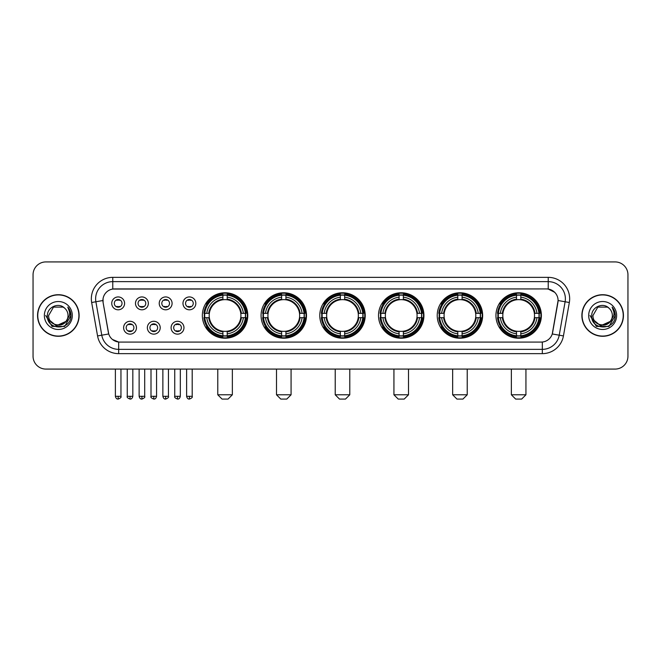 <?xml version="1.0" encoding="UTF-8"?>
<svg xmlns="http://www.w3.org/2000/svg" width="661" height="661" viewBox="0 0 661 661"><rect width="100%" height="100%" fill="white"/><g stroke="black" fill="none" stroke-linecap="round" stroke-linejoin="round"><path stroke-width="0.99" d="M437.218 315.495A22.714 22.714 0 0 0 459.94 338.217A22.714 22.714 0 0 0 482.654 315.495A22.714 22.714 0 0 0 459.94 292.782A22.714 22.714 0 0 0 437.218 315.495M261.07 315.495A22.714 22.714 0 0 0 283.784 338.217A22.714 22.714 0 0 0 306.497 315.495A22.714 22.714 0 0 0 283.784 292.782A22.714 22.714 0 0 0 261.07 315.495M319.784 315.495A22.714 22.714 0 0 0 342.497 338.217A22.714 22.714 0 0 0 365.219 315.495A22.714 22.714 0 0 0 342.497 292.782A22.714 22.714 0 0 0 319.784 315.495M378.505 315.495A22.714 22.714 0 0 0 401.219 338.217A22.714 22.714 0 0 0 423.932 315.495A22.714 22.714 0 0 0 401.219 292.782A22.714 22.714 0 0 0 378.505 315.495M495.94 315.495A22.714 22.714 0 0 0 518.654 338.217A22.714 22.714 0 0 0 541.376 315.495A22.714 22.714 0 0 0 518.654 292.782A22.714 22.714 0 0 0 495.94 315.495M202.349 315.495A22.714 22.714 0 0 0 225.062 338.217A22.714 22.714 0 0 0 247.776 315.495A22.714 22.714 0 0 0 225.062 292.782A22.714 22.714 0 0 0 202.349 315.495M160.218 327.716A6.428 6.428 0 0 1 153.79 334.144A6.428 6.428 0 0 1 147.362 327.716A6.428 6.428 0 0 1 153.79 321.287A6.428 6.428 0 0 1 160.218 327.716M149.931 327.716A3.859 3.859 0 0 0 153.79 331.574A3.859 3.859 0 0 0 157.649 327.716A3.859 3.859 0 0 0 153.79 323.857A3.859 3.859 0 0 0 149.931 327.716M183.965 327.716A6.428 6.428 0 0 1 177.528 334.144A6.428 6.428 0 0 1 171.1 327.716A6.428 6.428 0 0 1 177.528 321.287A6.428 6.428 0 0 1 183.965 327.716M173.678 327.716A3.859 3.859 0 0 0 177.528 331.574A3.859 3.859 0 0 0 181.387 327.716A3.859 3.859 0 0 0 177.528 323.857A3.859 3.859 0 0 0 173.678 327.716M136.472 327.716A6.428 6.428 0 0 1 130.043 334.144A6.428 6.428 0 0 1 123.615 327.716A6.428 6.428 0 0 1 130.043 321.287A6.428 6.428 0 0 1 136.472 327.716M126.185 327.716A3.859 3.859 0 0 0 130.043 331.574A3.859 3.859 0 0 0 133.902 327.716A3.859 3.859 0 0 0 130.043 323.857A3.859 3.859 0 0 0 126.185 327.716M148.345 303.366A6.428 6.428 0 0 1 141.917 309.802A6.428 6.428 0 0 1 135.488 303.366A6.428 6.428 0 0 1 141.917 296.938A6.428 6.428 0 0 1 148.345 303.366M138.058 303.366A3.859 3.859 0 0 0 141.917 307.225A3.859 3.859 0 0 0 145.775 303.366A3.859 3.859 0 0 0 141.917 299.516A3.859 3.859 0 0 0 138.058 303.366M172.091 303.366A6.428 6.428 0 0 1 165.663 309.802A6.428 6.428 0 0 1 159.227 303.366A6.428 6.428 0 0 1 165.663 296.938A6.428 6.428 0 0 1 172.091 303.366M161.805 303.366A3.859 3.859 0 0 0 165.663 307.225A3.859 3.859 0 0 0 169.513 303.366A3.859 3.859 0 0 0 165.663 299.516A3.859 3.859 0 0 0 161.805 303.366M195.83 303.366A6.428 6.428 0 0 1 189.401 309.802A6.428 6.428 0 0 1 182.973 303.366A6.428 6.428 0 0 1 189.401 296.938A6.428 6.428 0 0 1 195.83 303.366M185.543 303.366A3.859 3.859 0 0 0 189.401 307.225A3.859 3.859 0 0 0 193.26 303.366A3.859 3.859 0 0 0 189.401 299.516A3.859 3.859 0 0 0 185.543 303.366M124.599 303.366A6.428 6.428 0 0 1 118.17 309.802A6.428 6.428 0 0 1 111.742 303.366A6.428 6.428 0 0 1 118.17 296.938A6.428 6.428 0 0 1 124.599 303.366M114.312 303.366A3.859 3.859 0 0 0 118.17 307.225A3.859 3.859 0 0 0 122.029 303.366A3.859 3.859 0 0 0 118.17 299.516A3.859 3.859 0 0 0 114.312 303.366M97.564 335.937L91.664 302.507A21.433 21.433 0 0 1 112.767 277.356L548.233 277.356A21.433 21.433 0 0 1 569.336 302.507L563.436 335.937A21.433 21.433 0 0 1 542.334 353.643L118.666 353.643A21.433 21.433 0 0 1 97.564 335.937L101.777 335.193L95.886 301.763A17.145 17.145 0 0 1 112.767 281.636L548.233 281.636A17.145 17.145 0 0 1 565.114 301.763L559.223 335.193A17.145 17.145 0 0 1 542.334 349.355L118.666 349.355A17.145 17.145 0 0 1 101.777 335.193L108.734 333.962L103.091 302.507A11.576 11.576 0 0 1 114.485 288.923L546.515 288.923A11.576 11.576 0 0 1 557.909 302.507L552.621 332.508A11.576 11.576 0 0 1 541.227 342.076L119.773 342.076A11.576 11.576 0 0 1 108.379 332.508L103.091 302.507L103.042 298.78M204.389 317.644A20.788 20.788 0 0 1 204.389 313.355M497.981 317.644A20.788 20.788 0 0 1 497.981 313.355M380.546 317.644A20.788 20.788 0 0 1 380.546 313.355M321.824 317.644A20.788 20.788 0 0 1 321.824 313.355M263.103 317.644A20.788 20.788 0 0 1 263.103 313.355M439.259 317.644A20.788 20.788 0 0 1 439.259 313.355M37.553 315.495A20.788 20.788 0 0 0 58.342 336.284A20.788 20.788 0 0 0 79.122 315.495A20.788 20.788 0 0 0 58.342 294.715A20.788 20.788 0 0 0 37.553 315.495M581.878 315.495A20.788 20.788 0 0 0 602.658 336.284A20.788 20.788 0 0 0 623.447 315.495A20.788 20.788 0 0 0 602.658 294.715A20.788 20.788 0 0 0 581.878 315.495M112.767 277.356L112.767 289.055L546.515 288.923L548.233 289.055L554.695 292.311M541.227 342.076L119.773 342.076M118.666 353.643L118.666 342.018L112.486 339.49M569.336 302.507L558.091 300.524L552.265 333.962L563.436 335.937M627.95 274.778A12.856 12.856 0 0 0 615.094 261.921L45.906 261.921A12.856 12.856 0 0 0 33.05 274.778L33.05 356.213A12.856 12.856 0 0 0 45.906 369.078L615.094 369.078A12.856 12.856 0 0 0 627.95 356.213L627.95 274.778L627.95 356.213M33.05 274.778L33.05 356.213M615.094 261.921L45.906 261.921M45.906 369.078L615.094 369.078M78.907 315.495A20.574 20.574 0 0 0 58.342 294.93A20.574 20.574 0 0 0 37.768 315.495A20.574 20.574 0 0 0 58.342 336.069A20.574 20.574 0 0 0 78.907 315.495M66.381 321.205L56.276 325.782L47.699 318.643M68.025 315.495C68.62 327.996 48.055 327.996 48.65 315.495L53.491 307.109L63.183 307.109L64.687 308.183C58.738 301.953 47.295 307.084 47.402 315.495C46.311 330.45 70.553 330.847 70.95 316.222L70.967 315.495C70.934 312.322 69.876 309.53 67.802 307.125C69.38 309.72 69.934 312.513 69.471 315.495L65.761 321.725A9.684 9.684 0 0 0 68.025 315.495C68.62 327.996 48.055 327.996 48.65 315.495L53.491 307.109L63.183 307.109L64.687 308.183L63.183 307.109L53.491 307.109L48.65 315.495C48.055 327.996 68.62 327.996 68.025 315.495A9.684 9.684 0 0 0 64.687 308.183M65.761 321.725C60.622 328.674 48.146 324.229 48.65 315.495M44.361 315.495A13.972 13.972 0 0 0 58.342 329.475A13.972 13.972 0 0 0 72.313 315.495A13.972 13.972 0 0 0 58.342 301.523A13.972 13.972 0 0 0 44.361 315.495M67.802 307.125L70.967 315.867L70.38 311.67L70.967 315.867L70.38 311.67L70.967 315.867L67.893 307.233L70.967 315.867L67.893 307.233L70.967 315.495L64.654 326.443L52.021 326.443L45.708 315.495M67.893 307.233L70.967 315.875M623.232 315.495A20.574 20.574 0 0 0 602.658 294.93A20.574 20.574 0 0 0 582.093 315.495A20.574 20.574 0 0 0 602.658 336.069A20.574 20.574 0 0 0 623.232 315.495M610.706 321.205L600.601 325.782L592.025 318.643M612.35 315.495C612.945 327.996 592.38 327.996 592.975 315.495L597.817 307.109L607.509 307.109L609.004 308.183C603.063 301.953 591.62 307.084 591.727 315.495C590.637 330.45 614.879 330.847 615.275 316.222L615.292 315.495C615.259 312.322 614.201 309.53 612.127 307.125C613.705 309.72 614.259 312.513 613.796 315.495L610.086 321.725A9.684 9.684 0 0 0 612.35 315.495C612.945 327.996 592.38 327.996 592.975 315.495L597.817 307.109L607.509 307.109L609.004 308.183L607.509 307.109L597.817 307.109L592.975 315.495C592.38 327.996 612.945 327.996 612.35 315.495A9.684 9.684 0 0 0 609.004 308.183M610.086 321.725C604.947 328.674 592.471 324.229 592.975 315.495M588.687 315.495A13.972 13.972 0 0 0 602.658 329.475A13.972 13.972 0 0 0 616.639 315.495A13.972 13.972 0 0 0 602.658 301.523A13.972 13.972 0 0 0 588.687 315.495M612.127 307.125L615.292 315.867L614.705 311.67L615.292 315.867L614.705 311.67L615.292 315.867L612.218 307.233L615.292 315.867L612.218 307.233L615.292 315.495L608.979 326.443L596.346 326.443L590.033 315.495M612.218 307.233L615.292 315.875M228.062 399.079L222.063 399.079L217.775 394.791L232.35 394.791L228.062 399.079M227.21 335.788L227.21 336.647A21.259 21.259 0 0 0 246.214 317.644L245.355 317.644A20.4 20.4 0 0 1 227.21 335.788L227.21 333.805A18.434 18.434 0 0 0 243.372 317.644L240.778 317.644A15.856 15.856 0 0 0 227.21 299.788L227.21 295.211A20.4 20.4 0 0 1 245.355 313.355L246.214 313.355A21.259 21.259 0 0 0 227.21 294.352L227.21 295.211M204.778 317.644L203.91 317.644A21.259 21.259 0 0 0 222.922 336.647L222.922 335.788A20.4 20.4 0 0 1 204.778 317.644L206.761 317.644A18.434 18.434 0 0 0 222.922 333.805L222.922 331.211A15.856 15.856 0 0 0 240.778 317.644L241.414 317.644A16.484 16.484 0 0 1 227.21 331.847L227.21 333.805M222.922 295.211L222.922 294.352A21.259 21.259 0 0 0 203.91 313.355L204.778 313.355A20.4 20.4 0 0 1 222.922 295.211L222.922 297.194A18.434 18.434 0 0 0 206.761 313.355L209.347 313.355A15.856 15.856 0 0 0 222.922 331.211L222.922 331.847A16.484 16.484 0 0 1 208.719 317.644L206.761 317.644M204.819 317.644A20.359 20.359 0 0 1 204.819 313.355M227.21 295.252A20.359 20.359 0 0 0 222.922 295.252M245.305 313.355A20.359 20.359 0 0 1 245.305 317.644M245.355 313.355L243.372 313.355A18.434 18.434 0 0 0 227.21 297.194M243.372 317.644L245.355 317.644M222.922 333.805L222.922 335.788M240.778 313.355L243.372 313.355M227.21 331.235L227.21 331.847M222.922 331.211A15.856 15.856 0 0 1 209.347 317.644L208.719 317.644M227.21 335.747A20.359 20.359 0 0 1 222.922 335.747M206.761 313.355L204.778 313.355M222.922 299.755L222.922 297.194M227.21 299.788A15.856 15.856 0 0 0 209.347 313.355L208.719 313.355A16.484 16.484 0 0 1 222.922 299.152M227.21 299.764L227.21 299.152A16.484 16.484 0 0 1 241.414 313.355M207.232 303.928L206.017 303.928A22.284 22.284 0 0 1 247.354 315.495A22.284 22.284 0 0 1 206.017 327.071L207.232 327.071M286.783 399.079L280.785 399.079L276.496 394.791L291.071 394.791L286.783 399.079M285.924 335.788L285.924 336.647A21.259 21.259 0 0 0 304.936 317.644L304.068 317.644A20.4 20.4 0 0 1 285.924 335.788L285.924 333.805A18.434 18.434 0 0 0 302.085 317.644L299.499 317.644A15.856 15.856 0 0 0 285.924 299.788L285.924 295.211A20.4 20.4 0 0 1 304.068 313.355L304.936 313.355A21.259 21.259 0 0 0 285.924 294.352L285.924 295.211M263.491 317.644L262.632 317.644A21.259 21.259 0 0 0 281.636 336.647L281.636 335.788A20.4 20.4 0 0 1 263.491 317.644L265.474 317.644A18.434 18.434 0 0 0 281.636 333.805L281.636 331.211A15.856 15.856 0 0 0 299.499 317.644L300.127 317.644A16.484 16.484 0 0 1 285.924 331.847L285.924 333.805M281.636 295.211L281.636 294.352A21.259 21.259 0 0 0 262.632 313.355L263.491 313.355A20.4 20.4 0 0 1 281.636 295.211L281.636 297.194A18.434 18.434 0 0 0 265.474 313.355L268.069 313.355A15.856 15.856 0 0 0 281.636 331.211L281.636 331.847A16.484 16.484 0 0 1 267.432 317.644L265.474 317.644M263.541 317.644A20.359 20.359 0 0 1 263.541 313.355M285.924 295.252A20.359 20.359 0 0 0 281.636 295.252M304.027 313.355A20.359 20.359 0 0 1 304.027 317.644M304.068 313.355L302.085 313.355A18.434 18.434 0 0 0 285.924 297.194M302.085 317.644L304.068 317.644M281.636 333.805L281.636 335.788M299.499 313.355L302.085 313.355M285.924 331.235L285.924 331.847M281.636 331.211A15.856 15.856 0 0 1 268.069 317.644L267.432 317.644M285.924 335.747A20.359 20.359 0 0 1 281.636 335.747M265.474 313.355L263.491 313.355M281.636 299.755L281.636 297.194M285.924 299.788A15.856 15.856 0 0 0 268.069 313.355L267.432 313.355A16.484 16.484 0 0 1 281.636 299.152M285.924 299.764L285.924 299.152A16.484 16.484 0 0 1 300.127 313.355M265.953 303.928L264.739 303.928A22.284 22.284 0 0 1 306.068 315.495A22.284 22.284 0 0 1 264.739 327.071L265.953 327.071M345.505 399.079L339.498 399.079L335.218 394.791L349.785 394.791L345.505 399.079M344.645 335.788L344.645 336.647A21.259 21.259 0 0 0 363.649 317.644L362.79 317.644A20.4 20.4 0 0 1 344.645 335.788L344.645 333.805A18.434 18.434 0 0 0 360.807 317.644L358.212 317.644A15.856 15.856 0 0 0 344.645 299.788L344.645 295.211A20.4 20.4 0 0 1 362.79 313.355L363.649 313.355A21.259 21.259 0 0 0 344.645 294.352L344.645 295.211M322.213 317.644L321.353 317.644A21.259 21.259 0 0 0 340.357 336.647L340.357 335.788A20.4 20.4 0 0 1 322.213 317.644L324.196 317.644A18.434 18.434 0 0 0 340.357 333.805L340.357 331.211A15.856 15.856 0 0 0 358.212 317.644L358.849 317.644A16.484 16.484 0 0 1 344.645 331.847L344.645 333.805M340.357 295.211L340.357 294.352A21.259 21.259 0 0 0 321.353 313.355L322.213 313.355A20.4 20.4 0 0 1 340.357 295.211L340.357 297.194A18.434 18.434 0 0 0 324.196 313.355L326.79 313.355A15.856 15.856 0 0 0 340.357 331.211L340.357 331.847A16.484 16.484 0 0 1 326.154 317.644L324.196 317.644M322.254 317.644A20.359 20.359 0 0 1 322.254 313.355M344.645 295.252A20.359 20.359 0 0 0 340.357 295.252M362.749 313.355A20.359 20.359 0 0 1 362.749 317.644M362.79 313.355L360.807 313.355A18.434 18.434 0 0 0 344.645 297.194M360.807 317.644L362.79 317.644M340.357 333.805L340.357 335.788M358.212 313.355L360.807 313.355M344.645 331.235L344.645 331.847M340.357 331.211A15.856 15.856 0 0 1 326.79 317.644L326.154 317.644M344.645 335.747A20.359 20.359 0 0 1 340.357 335.747M324.196 313.355L322.213 313.355M340.357 299.755L340.357 297.194M344.645 299.788A15.856 15.856 0 0 0 326.79 313.355L326.154 313.355A16.484 16.484 0 0 1 340.357 299.152M344.645 299.764L344.645 299.152A16.484 16.484 0 0 1 358.849 313.355M324.667 303.928L323.452 303.928A22.284 22.284 0 0 1 364.789 315.495A22.284 22.284 0 0 1 323.452 327.071L324.667 327.071M404.218 399.079L398.219 399.079L393.931 394.791L408.506 394.791L404.218 399.079M403.359 335.788L403.359 336.647A21.259 21.259 0 0 0 422.371 317.644L421.511 317.644A20.4 20.4 0 0 1 403.359 335.788L403.359 333.805A18.434 18.434 0 0 0 419.52 317.644L416.934 317.644A15.856 15.856 0 0 0 403.359 299.788L403.359 295.211A20.4 20.4 0 0 1 421.511 313.355L422.371 313.355A21.259 21.259 0 0 0 403.359 294.352L403.359 295.211M380.934 317.644L380.067 317.644A21.259 21.259 0 0 0 399.079 336.647L399.079 335.788A20.4 20.4 0 0 1 380.934 317.644L382.917 317.644A18.434 18.434 0 0 0 399.079 333.805L399.079 331.211A15.856 15.856 0 0 0 416.934 317.644L417.562 317.644A16.484 16.484 0 0 1 403.359 331.847L403.359 333.805M399.079 295.211L399.079 294.352A21.259 21.259 0 0 0 380.067 313.355L380.934 313.355A20.4 20.4 0 0 1 399.079 295.211L399.079 297.194A18.434 18.434 0 0 0 382.917 313.355L385.503 313.355A15.856 15.856 0 0 0 399.079 331.211L399.079 331.847A16.484 16.484 0 0 1 384.876 317.644L382.917 317.644M380.976 317.644A20.359 20.359 0 0 1 380.976 313.355M403.359 295.252A20.359 20.359 0 0 0 399.079 295.252M421.462 313.355A20.359 20.359 0 0 1 421.462 317.644M421.511 313.355L419.52 313.355A18.434 18.434 0 0 0 403.359 297.194M419.52 317.644L421.511 317.644M399.079 333.805L399.079 335.788M416.934 313.355L419.52 313.355M403.359 331.235L403.359 331.847M399.079 331.211A15.856 15.856 0 0 1 385.503 317.644L384.876 317.644M403.359 335.747A20.359 20.359 0 0 1 399.079 335.747M382.917 313.355L380.934 313.355M399.079 299.755L399.079 297.194M403.359 299.788A15.856 15.856 0 0 0 385.503 313.355L384.876 313.355A16.484 16.484 0 0 1 399.079 299.152M403.359 299.764L403.359 299.152A16.484 16.484 0 0 1 417.562 313.355M383.388 303.928L382.174 303.928A22.284 22.284 0 0 1 423.503 315.495A22.284 22.284 0 0 1 382.174 327.071L383.388 327.071M462.94 399.079L456.941 399.079L452.653 394.791L467.228 394.791L462.94 399.079M462.08 335.788L462.08 336.647A21.259 21.259 0 0 0 481.092 317.644L480.225 317.644A20.4 20.4 0 0 1 462.08 335.788L462.08 333.805A18.434 18.434 0 0 0 478.242 317.644L475.647 317.644A15.856 15.856 0 0 0 462.08 299.788L462.08 295.211A20.4 20.4 0 0 1 480.225 313.355L481.092 313.355A21.259 21.259 0 0 0 462.08 294.352L462.08 295.211M439.648 317.644L438.788 317.644A21.259 21.259 0 0 0 457.792 336.647L457.792 335.788A20.4 20.4 0 0 1 439.648 317.644L441.631 317.644A18.434 18.434 0 0 0 457.792 333.805L457.792 331.211A15.856 15.856 0 0 0 475.647 317.644L476.284 317.644A16.484 16.484 0 0 1 462.08 331.847L462.08 333.805M457.792 295.211L457.792 294.352A21.259 21.259 0 0 0 438.788 313.355L439.648 313.355A20.4 20.4 0 0 1 457.792 295.211L457.792 297.194A18.434 18.434 0 0 0 441.631 313.355L444.225 313.355A15.856 15.856 0 0 0 457.792 331.211L457.792 331.847A16.484 16.484 0 0 1 443.589 317.644L441.631 317.644M439.689 317.644A20.359 20.359 0 0 1 439.689 313.355M462.08 295.252A20.359 20.359 0 0 0 457.792 295.252M480.183 313.355A20.359 20.359 0 0 1 480.183 317.644M480.225 313.355L478.242 313.355A18.434 18.434 0 0 0 462.08 297.194M478.242 317.644L480.225 317.644M457.792 333.805L457.792 335.788M475.647 313.355L478.242 313.355M462.08 331.235L462.08 331.847M457.792 331.211A15.856 15.856 0 0 1 444.225 317.644L443.589 317.644M462.08 335.747A20.359 20.359 0 0 1 457.792 335.747M441.631 313.355L439.648 313.355M457.792 299.755L457.792 297.194M462.08 299.788A15.856 15.856 0 0 0 444.225 313.355L443.589 313.355A16.484 16.484 0 0 1 457.792 299.152M462.08 299.764L462.08 299.152A16.484 16.484 0 0 1 476.284 313.355M442.102 303.928L440.887 303.928A22.284 22.284 0 0 1 482.224 315.495A22.284 22.284 0 0 1 440.887 327.071L442.102 327.071M521.653 399.079L515.654 399.079L511.366 394.791L525.941 394.791L521.653 399.079M520.802 335.788L520.802 336.647A21.259 21.259 0 0 0 539.806 317.644L538.946 317.644A20.4 20.4 0 0 1 520.802 335.788L520.802 333.805A18.434 18.434 0 0 0 536.963 317.644L534.369 317.644A15.856 15.856 0 0 0 520.802 299.788L520.802 295.211A20.4 20.4 0 0 1 538.946 313.355L539.806 313.355A21.259 21.259 0 0 0 520.802 294.352L520.802 295.211M498.369 317.644L497.51 317.644A21.259 21.259 0 0 0 516.514 336.647L516.514 335.788A20.4 20.4 0 0 1 498.369 317.644L500.352 317.644A18.434 18.434 0 0 0 516.514 333.805L516.514 331.211A15.856 15.856 0 0 0 534.369 317.644L535.005 317.644A16.484 16.484 0 0 1 520.802 331.847L520.802 333.805M516.514 295.211L516.514 294.352A21.259 21.259 0 0 0 497.51 313.355L498.369 313.355A20.4 20.4 0 0 1 516.514 295.211L516.514 297.194A18.434 18.434 0 0 0 500.352 313.355L502.947 313.355A15.856 15.856 0 0 0 516.514 331.211L516.514 331.847A16.484 16.484 0 0 1 502.31 317.644L500.352 317.644M498.411 317.644A20.359 20.359 0 0 1 498.411 313.355M520.802 295.252A20.359 20.359 0 0 0 516.514 295.252M538.905 313.355A20.359 20.359 0 0 1 538.905 317.644M538.946 313.355L536.963 313.355A18.434 18.434 0 0 0 520.802 297.194M536.963 317.644L538.946 317.644M516.514 333.805L516.514 335.788M534.369 313.355L536.963 313.355M520.802 331.235L520.802 331.847M516.514 331.211A15.856 15.856 0 0 1 502.947 317.644L502.31 317.644M520.802 335.747A20.359 20.359 0 0 1 516.514 335.747M500.352 313.355L498.369 313.355M516.514 299.755L516.514 297.194M520.802 299.788A15.856 15.856 0 0 0 502.947 313.355L502.31 313.355A16.484 16.484 0 0 1 516.514 299.152M520.802 299.764L520.802 299.152A16.484 16.484 0 0 1 535.005 313.355M500.823 303.928L499.609 303.928A22.284 22.284 0 0 1 540.946 315.495A22.284 22.284 0 0 1 499.609 327.071L500.823 327.071M116.881 307.01L116.881 306.398A3.288 3.288 0 0 0 119.459 306.398L119.459 307.01M119.459 299.73L119.459 300.342A3.288 3.288 0 0 0 116.881 300.342L116.881 299.73M140.628 307.01L140.628 306.398A3.288 3.288 0 0 0 143.197 306.398L143.197 307.01M143.197 299.73L143.197 300.342A3.288 3.288 0 0 0 140.628 300.342L140.628 299.73M164.374 307.01L164.374 306.398A3.288 3.288 0 0 0 166.944 306.398L166.944 307.01M166.944 299.73L166.944 300.342A3.288 3.288 0 0 0 164.374 300.342L164.374 299.73M188.121 307.01L188.121 306.398A3.288 3.288 0 0 0 190.69 306.398L190.69 307.01M190.69 299.73L190.69 300.342A3.288 3.288 0 0 0 188.121 300.342L188.121 299.73M128.755 331.351L128.755 330.74A3.288 3.288 0 0 0 131.332 330.74L131.332 331.351M131.332 324.08L131.332 324.691A3.288 3.288 0 0 0 128.755 324.691L128.755 324.08M152.501 331.351L152.501 330.74A3.288 3.288 0 0 0 155.071 330.74L155.071 331.351M155.071 324.08L155.071 324.691A3.288 3.288 0 0 0 152.501 324.691L152.501 324.08M176.247 331.351L176.247 330.74A3.288 3.288 0 0 0 178.817 330.74L178.817 331.351M178.817 324.08L178.817 324.691A3.288 3.288 0 0 0 176.247 324.691L176.247 324.08M548.233 277.356L548.233 289.055M91.664 302.507L95.886 301.763A17.145 17.145 0 0 1 95.622 298.78M95.886 301.763L102.909 300.524M542.334 342.018L542.334 353.643M227.21 331.211A15.856 15.856 0 0 0 240.778 317.644M222.922 335.937A20.549 20.549 0 0 0 227.21 335.937M245.504 317.644A20.549 20.549 0 0 0 245.504 313.355M227.21 295.062A20.549 20.549 0 0 0 222.922 295.062M285.924 331.211A15.856 15.856 0 0 0 299.499 317.644M281.636 335.937A20.549 20.549 0 0 0 285.924 335.937M304.217 317.644A20.549 20.549 0 0 0 304.217 313.355M285.924 295.062A20.549 20.549 0 0 0 281.636 295.062M344.645 331.211A15.856 15.856 0 0 0 358.212 317.644M340.357 335.937A20.549 20.549 0 0 0 344.645 335.937M362.939 317.644A20.549 20.549 0 0 0 362.939 313.355M344.645 295.062A20.549 20.549 0 0 0 340.357 295.062M403.359 331.211A15.856 15.856 0 0 0 416.934 317.644M399.079 335.937A20.549 20.549 0 0 0 403.359 335.937M421.66 317.644A20.549 20.549 0 0 0 421.66 313.355M403.359 295.062A20.549 20.549 0 0 0 399.079 295.062M462.08 331.211A15.856 15.856 0 0 0 475.647 317.644M457.792 335.937A20.549 20.549 0 0 0 462.08 335.937M480.373 317.644A20.549 20.549 0 0 0 480.373 313.355M462.08 295.062A20.549 20.549 0 0 0 457.792 295.062M520.802 331.211A15.856 15.856 0 0 0 534.369 317.644M516.514 335.937A20.549 20.549 0 0 0 520.802 335.937M539.095 317.644A20.549 20.549 0 0 0 539.095 313.355M520.802 295.062A20.549 20.549 0 0 0 516.514 295.062M118.17 396.294L115.386 396.294C115.873 398.277 116.799 399.203 118.17 399.079L118.17 396.294L120.955 396.294L120.955 369.078M141.917 396.294L139.132 396.294C139.611 398.277 140.545 399.203 141.917 399.079L141.917 396.294L144.701 396.294L144.701 369.078M165.663 396.294L162.87 396.294C163.358 398.277 164.292 399.203 165.663 399.079L165.663 396.294L168.448 396.294L168.448 369.078M189.401 396.294L186.617 396.294C187.104 398.277 188.03 399.203 189.401 399.079L189.401 396.294L192.194 396.294L192.194 369.078M130.043 396.294L127.259 396.294C126.689 397.178 127.623 398.112 130.043 399.079L130.043 396.294L132.828 396.294L132.828 369.078M153.79 396.294L151.005 396.294C150.435 397.178 151.361 398.112 153.79 399.079L153.79 396.294L156.574 396.294L156.574 369.078M177.528 396.294L174.744 396.294C174.182 397.178 175.107 398.112 177.528 399.079L177.528 396.294L180.321 396.294L180.321 369.078M232.35 369.078L232.35 394.791M217.775 369.078L217.775 394.791M291.071 369.078L291.071 394.791M276.496 369.078L276.496 394.791M349.785 369.078L349.785 394.791M335.218 369.078L335.218 394.791M408.506 369.078L408.506 394.791M393.931 369.078L393.931 394.791M467.228 369.078L467.228 394.791M452.653 369.078L452.653 394.791M525.941 369.078L525.941 394.791M511.366 369.078L511.366 394.791M115.386 396.294L115.386 369.078M120.955 396.294C121.525 397.178 120.591 398.112 118.17 399.079M139.132 396.294L139.132 369.078M144.701 396.294C145.263 397.178 144.338 398.112 141.917 399.079M162.87 396.294L162.87 369.078M168.448 396.294C169.009 397.178 168.084 398.112 165.663 399.079M186.617 396.294L186.617 369.078M192.194 396.294C192.756 397.178 191.83 398.112 189.401 399.079M127.259 396.294L127.259 369.078M132.828 396.294C132.34 398.277 131.415 399.203 130.043 399.079M151.005 396.294L151.005 369.078M156.574 396.294C156.087 398.277 155.161 399.203 153.79 399.079M174.744 396.294L174.744 369.078M180.321 396.294C179.833 398.277 178.9 399.203 177.528 399.079"/></g></svg>
